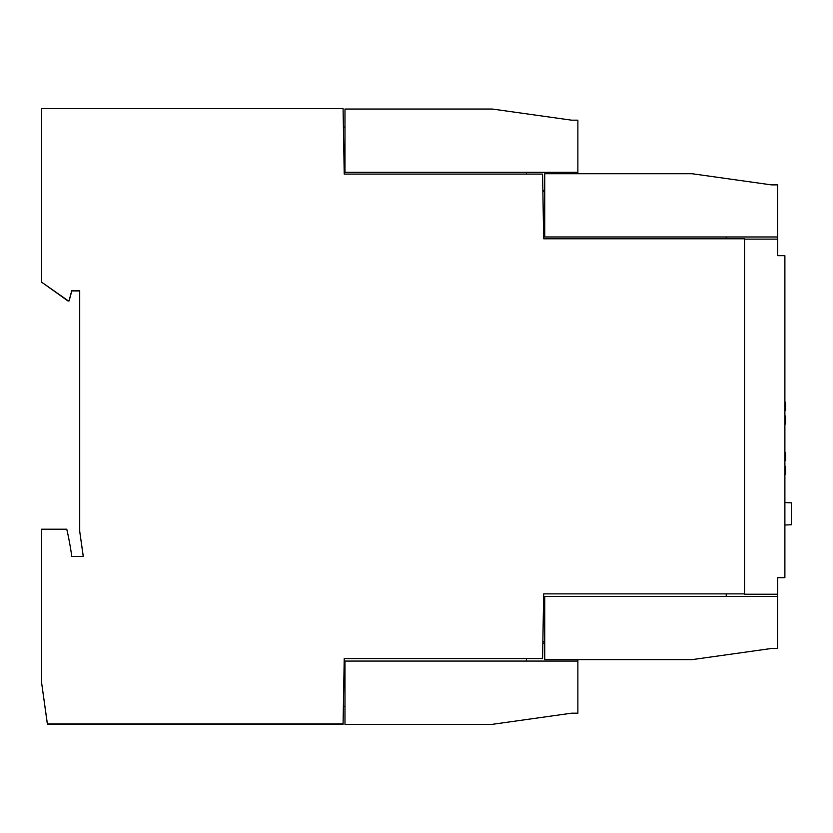 <?xml version="1.0" encoding="UTF-8"?>
<svg xmlns="http://www.w3.org/2000/svg" width="833" height="833" viewBox="0 0 833 833"><rect width="100%" height="100%" fill="white"/><g stroke="black" fill="none" stroke-linecap="round" stroke-linejoin="round"><path stroke-width="1.25" d="M784.884 460.597L785.602 460.597L785.602 452.6L784.884 452.59M784.884 410.284L785.602 410.284L785.602 402.287L784.884 402.277M784.884 525.019L791.35 524.748L791.35 502.83L784.884 502.559M344.977 127.012L343.404 127.012M526.477 172.296L526.477 174.087M544.73 190.257L542.845 190.257M577.873 173.733L577.873 172.296L344.977 172.296L344.977 109.04L492.334 109.04L571.605 120.181L577.873 120.181L577.873 172.296M79.708 290.53L79.708 531.329L83.3 556.486L71.805 556.486A326.546 326.546 0 0 0 66.775 529.205L41.65 529.205L41.65 683.05L47.398 723.96L343.081 723.96L344.227 658.549L542.564 658.549L543.689 593.867L744.494 593.867L744.494 238.779L543.689 238.779L542.564 174.087L344.227 174.087L343.081 108.675L41.65 108.675L41.65 282.179L68.285 300.828L69.118 300.526L71.805 290.53L79.708 290.53L71.805 290.53M544.73 191.694L542.866 191.694M726.23 236.978L726.23 238.779M777.616 239.133L777.616 236.978L544.73 236.978L544.73 173.733L692.088 173.733L771.358 184.874L777.616 184.874L777.616 236.978M544.73 641.66L542.856 641.66L542.835 643.097M726.23 593.867L726.23 596.376M777.616 596.376L544.73 596.376L544.73 659.632L692.088 659.632L771.358 648.49L777.616 648.49L777.616 594.221M784.884 255.669L784.884 577.685L777.689 577.685L777.689 594.221L744.556 594.221L744.556 239.133L777.689 239.133L777.689 255.669L784.884 255.669M784.884 424.039L785.602 424.028L785.602 416.031L784.884 416.031M784.884 474.362L785.602 474.341L785.602 466.345L784.884 466.345M344.977 706.353L343.394 706.353L343.081 724.325L47.398 724.325L41.65 683.05M526.477 658.549L526.477 661.069M577.873 661.069L344.977 661.069L344.977 724.325L492.334 724.325L571.605 713.183L577.873 713.183L577.873 659.632M544.73 643.097L542.824 643.097M83.248 556.486L79.708 531.329M69.389 299.536L69.118 300.89L67.889 300.911L41.931 282.377M79.708 290.894L71.805 290.894L69.472 299.588M69.066 300.911L67.889 300.911M41.931 282.731L41.65 282.179"/></g></svg>
